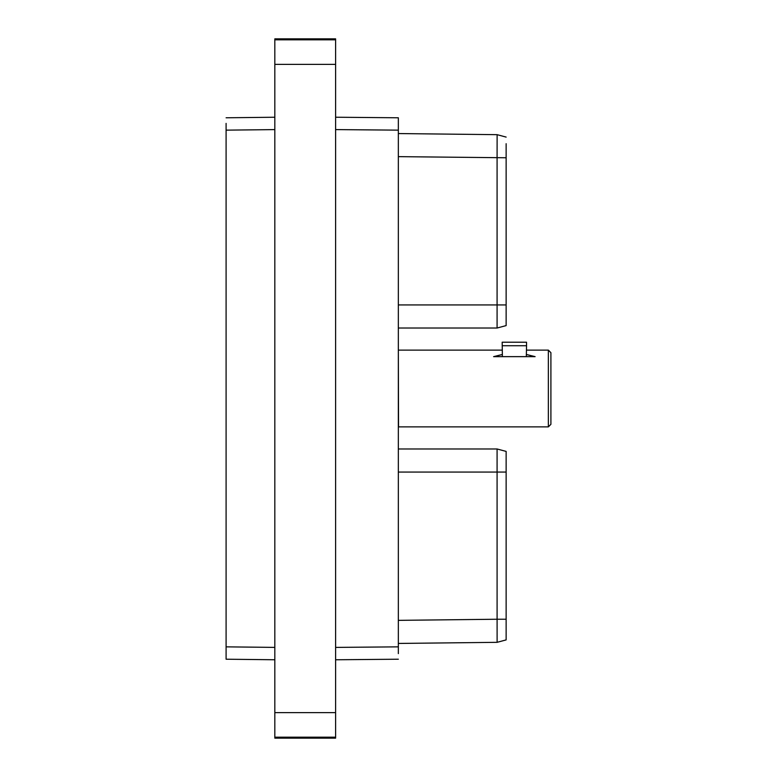 <?xml version="1.0" encoding="UTF-8"?>
<svg xmlns="http://www.w3.org/2000/svg" width="777" height="777" viewBox="0 0 777 777"><rect width="100%" height="100%" fill="white"/><g stroke="black" fill="none" stroke-linecap="round" stroke-linejoin="round"><path stroke-width="1.17" d="M335.606 64.374L274.825 64.374L274.825 38.85L335.606 38.85L335.606 738.15L274.825 738.15L274.825 712.626L335.606 712.626M274.825 64.374L274.825 712.626M274.825 659.76L226.097 659.217L226.097 123.388M226.097 117.783L274.825 117.24L226.097 117.783M506.138 606.264L506.138 639.908L506.138 606.264M502.379 450.398L506.138 451.398L506.138 619.24L497.095 619.24L497.115 642.326L506.138 639.898L497.115 642.326L398.339 643.443L497.115 642.326L506.138 639.908M506.138 471.989L506.138 480.128L506.138 471.989M497.086 455.788L497.086 449.883M497.086 448.98L398.339 448.98L497.086 448.98L506.138 451.398L497.086 448.98L497.095 619.24L398.339 620.357M398.339 117.783L335.606 117.23L398.339 117.783L398.339 653.612M335.606 659.77L398.339 659.217M506.138 163.937L506.138 325.602L497.086 328.02L398.339 328.02M506.138 137.092L497.125 134.674L398.339 133.557L497.125 134.674L506.138 137.092L497.125 134.674L497.086 157.76L497.086 328.02L506.138 325.602M506.138 143.696L506.138 170.736M506.138 153.817L506.138 159.324M506.138 307.76L506.138 296.872L506.138 304.943L398.339 304.943M497.086 326.894L497.086 321.212M548.358 426.874L550.903 424.329L550.903 352.671L548.358 350.126L548.358 426.874L398.533 426.874L398.339 349.932M526.359 356.643L526.359 354.467L535.12 356.643L493.599 356.643L502.36 354.467L502.175 342.21L526.544 342.21L526.544 345.736L502.175 345.736M526.359 354.467L526.544 345.736M274.825 737.169L335.606 737.169M335.606 39.831L274.825 39.831M274.825 129.604L226.097 130.147M226.097 646.852L274.825 647.396M506.138 472.057L398.339 472.057M335.606 647.406L398.339 646.852M398.339 130.147L335.606 129.594M506.138 157.76L398.339 156.643M502.36 356.643L502.36 354.467M506.138 610.907L506.138 617.152M506.138 622.736L506.138 625.66M506.138 630.914L506.138 631.73M506.138 166.093L506.138 159.848M506.138 154.264L506.138 151.34M506.138 146.086L506.138 145.27M506.138 313.791L506.138 318.317M506.138 322.338L506.138 323.514M506.138 313.345L506.138 317.968M506.138 321.387L506.138 323.407M548.358 350.126L526.544 350.126M502.175 350.126L398.533 350.126M506.138 611.46L506.138 617.676M506.138 619.24L506.138 627.709M506.138 631.011L506.138 632.905M506.138 468.716L506.138 469.24M506.138 463.655L506.138 459.032M506.138 455.613L506.138 453.593M506.138 463.209L506.138 458.683M506.138 454.662L506.138 453.486"/></g></svg>

